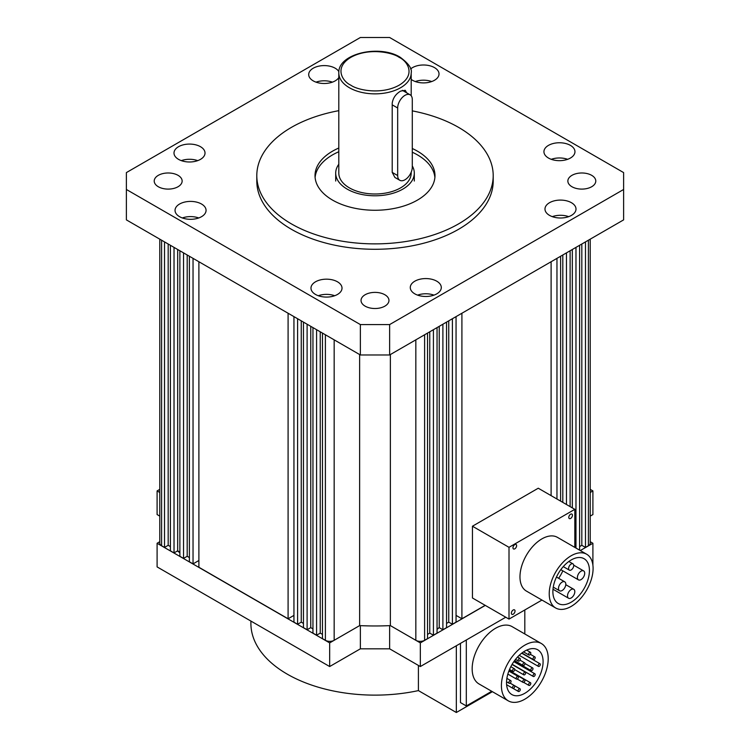 <?xml version="1.0" encoding="UTF-8"?>
<svg xmlns="http://www.w3.org/2000/svg" width="750" height="750" viewBox="0 0 750 750"><rect width="100%" height="100%" fill="white"/><g stroke="black" fill="none" stroke-linecap="round" stroke-linejoin="round"><path stroke-width="1.12" d="M593.091 568.434A31.022 17.916 120 0 0 586.669 554.231A31.022 17.916 120 0 0 562.762 562.537A31.022 17.916 120 0 0 549.225 593.766A31.022 17.916 120 0 0 555.647 607.969A31.022 17.916 120 0 0 579.553 599.653A31.022 17.916 120 0 0 593.091 568.434M586.669 554.231L557.419 537.347A31.022 17.916 120 0 0 533.513 545.653A31.022 17.916 120 0 0 519.975 576.872A31.022 17.916 120 0 0 526.397 591.075L555.647 607.969M568.791 517.388A2.587 1.491 120 0 0 569.325 518.569A2.587 1.491 120 0 0 571.312 517.875A2.587 1.491 120 0 0 572.447 515.269A2.587 1.491 120 0 0 571.912 514.087A2.587 1.491 120 0 0 569.916 514.781A2.587 1.491 120 0 0 568.791 517.388M511.369 613.144A2.587 1.491 120 0 0 511.912 614.334A2.587 1.491 120 0 0 513.9 613.641A2.587 1.491 120 0 0 515.025 611.034A2.587 1.491 120 0 0 514.491 609.853A2.587 1.491 120 0 0 512.503 610.547A2.587 1.491 120 0 0 511.369 613.144M512.972 547.772A2.587 1.491 120 0 0 513.506 548.953A2.587 1.491 120 0 0 515.494 548.259A2.587 1.491 120 0 0 516.628 545.662A2.587 1.491 120 0 0 516.084 544.472A2.587 1.491 120 0 0 514.097 545.166A2.587 1.491 120 0 0 512.972 547.772M552.881 591.656A25.856 14.925 120 0 0 558.234 603.488A25.856 14.925 120 0 0 578.156 596.559A25.856 14.925 120 0 0 589.434 570.544A25.856 14.925 120 0 0 584.081 558.713A25.856 14.925 120 0 0 564.159 565.631A25.856 14.925 120 0 0 552.881 591.656M562.828 570.834A25.856 14.925 -60 0 1 558.628 578.288M573.722 565.519A3.619 2.091 120 0 0 572.972 563.859A3.619 2.091 120 0 0 570.178 564.825A3.619 2.091 120 0 0 568.603 568.472A3.619 2.091 120 0 0 569.344 570.131A3.619 2.091 120 0 0 572.137 569.156A3.619 2.091 120 0 0 573.722 565.519M584.709 573.272A5.175 2.981 120 0 0 583.641 570.909A5.175 2.981 120 0 0 579.656 572.288A5.175 2.981 120 0 0 577.397 577.491A5.175 2.981 120 0 0 578.466 579.862A5.175 2.981 120 0 0 582.45 578.475A5.175 2.981 120 0 0 584.709 573.272M565.809 584.184A5.175 2.981 120 0 0 564.741 581.822A5.175 2.981 120 0 0 560.756 583.2A5.175 2.981 120 0 0 558.497 588.403A5.175 2.981 120 0 0 559.566 590.775A5.175 2.981 120 0 0 563.55 589.387A5.175 2.981 120 0 0 565.809 584.184M574.819 591.647A5.175 2.981 120 0 0 573.741 589.284A5.175 2.981 120 0 0 569.756 590.662A5.175 2.981 120 0 0 567.506 595.875A5.175 2.981 120 0 0 568.575 598.237A5.175 2.981 120 0 0 572.559 596.85A5.175 2.981 120 0 0 574.819 591.647M472.444 526.219L509.006 547.322L509.006 619.097L472.444 597.984L472.444 526.219L538.256 488.222L574.819 509.325L574.819 547.388M509.006 619.097L541.959 600.066M509.006 547.322L574.819 509.325M338.803 72.966C337.734 53.616 379.509 44.222 400.162 57.234C408.581 63.45 412.266 68.691 411.197 72.966A36.197 20.897 180 0 1 388.847 92.269A36.197 20.897 180 0 1 349.406 87.741A36.197 20.897 180 0 1 338.803 72.966L338.803 173.1A36.197 20.897 0 0 0 349.406 187.875A36.197 20.897 0 0 0 388.847 192.403A36.197 20.897 0 0 0 411.197 173.1L411.197 172.191M392.213 104.85L397.669 108A10.341 5.972 -60 0 1 402.178 97.594A10.341 5.972 -60 0 1 410.147 94.828A10.341 5.972 -60 0 1 412.294 99.562L412.294 167.109A10.341 5.972 -60 0 1 407.775 177.516A10.341 5.972 -60 0 1 399.806 180.281L394.894 177.45L392.213 172.397L392.213 103.163C393 97.997 395.794 93.984 400.594 91.116L405.234 90.3L406.678 92.822M412.294 165.947A39.3 22.688 180 0 1 414.3 173.1A39.3 22.688 180 0 1 390.038 194.062A39.3 22.688 180 0 1 347.213 189.141A39.3 22.688 180 0 1 335.7 173.1A39.3 22.688 180 0 1 338.803 164.269M164.522 241.894L164.522 547.425L161.597 545.737A6.206 3.581 180 0 1 159.778 543.206L159.778 239.156M164.522 547.425L168.178 545.316L170.4 546.6M168.178 244.012L168.178 545.316M170.4 245.287L170.4 550.819L174.028 552.909L174.028 247.387M177.684 249.497L177.684 550.8L174.028 552.909M179.878 552.066L177.684 550.8M179.878 250.763L179.878 556.294L183.534 558.403L183.534 252.872M187.191 254.981L187.191 556.294L183.534 558.403M189.384 557.559L187.191 556.294M189.384 256.247L189.384 561.778L193.041 563.888L198.891 560.513M193.041 258.366L193.041 563.888M198.891 261.741L198.891 567.263L288.094 618.769L293.944 615.394M288.094 313.247L288.094 618.769M293.944 316.622L293.944 622.153L297.6 624.263L301.256 622.153L303.45 623.419M297.6 318.731L297.6 624.263M301.256 320.841L301.256 622.153M303.45 322.106L303.45 627.638L307.106 629.747L307.106 324.225M310.763 326.334L310.763 627.638L307.106 629.747M310.763 627.638L312.956 628.903M312.956 327.6L312.956 633.122L316.584 635.222L320.241 633.113L320.241 331.8M316.584 329.691L316.584 635.222M322.462 634.387L320.241 633.113M322.462 333.084L322.462 638.616L325.387 640.303A6.206 3.581 0 0 0 334.163 640.303L359.625 625.603L329.662 642.9L157.097 543.272L159.778 541.716M359.625 354.544L359.625 625.603A188.569 108.872 180 0 0 390.375 625.603L390.375 354.544M427.538 333.084L427.538 638.616L424.613 640.303A6.206 3.581 180 0 1 415.837 640.303L390.375 625.603L420.338 642.9L485.287 605.4M427.538 634.387L429.759 633.113L429.759 331.8M433.416 329.691L433.416 635.222L429.759 633.113M433.416 635.222L437.044 633.122L437.044 327.6M439.237 326.334L439.237 627.638L437.044 628.903M439.237 627.638L442.894 629.747L446.55 627.638L446.55 322.106M442.894 324.225L442.894 629.747M448.744 320.841L448.744 622.153L446.55 623.419M452.4 318.731L452.4 624.263L448.744 622.153M452.4 624.263L456.056 622.153L456.056 316.622M461.906 313.247L461.906 618.769L456.056 615.394M461.906 618.769L485.175 605.334M551.109 261.741L551.109 495.647M556.959 258.366L556.959 499.022M560.616 256.247L560.616 501.131M562.809 254.981L562.809 502.397M566.466 252.872L566.466 504.506M570.122 250.763L570.122 506.625M572.316 249.497L572.316 507.891M575.972 247.387L575.972 548.053M579.6 245.287L579.6 550.153M581.822 244.012L581.822 545.316L579.6 546.6M585.478 241.894L585.478 547.425L581.822 545.316M588.403 240.206L588.403 545.737L585.478 547.425M588.403 545.737A6.206 3.581 0 0 0 590.222 543.206L590.222 239.156M397.669 108L397.669 175.547L392.213 172.397M399.806 180.281A10.341 5.972 -60 0 1 397.669 175.547M338.803 148.022A59.981 34.631 0 0 0 315.019 175.631A59.981 34.631 0 0 0 332.587 200.119A59.981 34.631 0 0 0 397.95 207.628A59.981 34.631 0 0 0 434.981 175.631A59.981 34.631 0 0 0 417.413 151.153A59.981 34.631 0 0 0 412.294 148.509M434.897 177.497A59.981 34.631 0 0 0 417.413 154.866A59.981 34.631 0 0 0 412.294 152.231M338.803 151.734A59.981 34.631 0 0 0 315.103 177.497M201.525 204.028A15.516 8.953 0 0 0 184.622 202.088A15.516 8.953 0 0 0 175.041 210.366A15.516 8.953 0 0 0 179.588 216.694A15.516 8.953 0 0 0 196.491 218.634A15.516 8.953 0 0 0 206.062 210.366A15.516 8.953 0 0 0 201.525 204.028M198.759 217.959A15.516 8.953 0 0 0 182.344 217.959M338.869 71.625A15.516 8.953 0 0 0 335.175 68.213A15.516 8.953 0 0 0 318.272 66.272A15.516 8.953 0 0 0 308.7 74.55A15.516 8.953 0 0 0 313.238 80.878A15.516 8.953 0 0 0 338.803 77.578M332.419 82.153A15.516 8.953 0 0 0 316.003 82.153M570.413 145.378A15.516 8.953 0 0 0 553.509 143.438A15.516 8.953 0 0 0 543.938 151.716A15.516 8.953 0 0 0 548.475 158.044A15.516 8.953 0 0 0 565.378 159.984A15.516 8.953 0 0 0 574.959 151.716A15.516 8.953 0 0 0 570.413 145.378M567.656 159.319A15.516 8.953 0 0 0 551.241 159.319M200.484 146.7A15.516 8.953 0 0 0 183.572 144.759A15.516 8.953 0 0 0 174 153.038A15.516 8.953 0 0 0 178.547 159.366A15.516 8.953 0 0 0 195.45 161.306A15.516 8.953 0 0 0 205.022 153.038A15.516 8.953 0 0 0 200.484 146.7M197.719 160.631A15.516 8.953 0 0 0 181.303 160.631M411.197 79.397A15.516 8.953 0 0 0 412.538 80.278A15.516 8.953 0 0 0 429.441 82.219A15.516 8.953 0 0 0 439.022 73.95A15.516 8.953 0 0 0 434.475 67.613A15.516 8.953 0 0 0 410.597 68.981M431.719 81.544A15.516 8.953 0 0 0 415.303 81.544M571.453 202.716A15.516 8.953 0 0 0 554.55 200.766A15.516 8.953 0 0 0 544.978 209.044A15.516 8.953 0 0 0 549.516 215.372A15.516 8.953 0 0 0 566.428 217.322A15.516 8.953 0 0 0 576 209.044A15.516 8.953 0 0 0 571.453 202.716M568.697 216.647A15.516 8.953 0 0 0 552.281 216.647M436.762 281.194A15.516 8.953 0 0 0 419.85 279.253A15.516 8.953 0 0 0 410.278 287.531A15.516 8.953 0 0 0 414.825 293.859A15.516 8.953 0 0 0 431.728 295.8A15.516 8.953 0 0 0 441.3 287.531A15.516 8.953 0 0 0 436.762 281.194M433.997 295.125A15.516 8.953 0 0 0 417.581 295.125M337.462 281.794A15.516 8.953 0 0 0 320.559 279.853A15.516 8.953 0 0 0 310.978 288.131A15.516 8.953 0 0 0 315.525 294.459A15.516 8.953 0 0 0 332.428 296.4A15.516 8.953 0 0 0 342.009 288.131A15.516 8.953 0 0 0 337.462 281.794M334.697 295.725A15.516 8.953 0 0 0 318.281 295.725M178.05 175.341A13.959 8.062 0 0 0 162.834 173.597A13.959 8.062 0 0 0 154.219 181.041A13.959 8.062 0 0 0 158.306 186.741A13.959 8.062 0 0 0 173.522 188.484A13.959 8.062 0 0 0 182.137 181.041A13.959 8.062 0 0 0 178.05 175.341M591.694 175.341A13.959 8.062 0 0 0 576.478 173.597A13.959 8.062 0 0 0 567.863 181.041A13.959 8.062 0 0 0 571.95 186.741A13.959 8.062 0 0 0 587.166 188.484A13.959 8.062 0 0 0 595.781 181.041A13.959 8.062 0 0 0 591.694 175.341M384.872 294.75A13.959 8.062 0 0 0 369.656 292.997A13.959 8.062 0 0 0 361.041 300.45A13.959 8.062 0 0 0 365.128 306.15A13.959 8.062 0 0 0 380.344 307.894A13.959 8.062 0 0 0 388.959 300.45A13.959 8.062 0 0 0 384.872 294.75M412.294 110.878A118.2 68.241 180 0 1 458.578 127.378A118.2 68.241 180 0 1 493.2 175.631A118.2 68.241 180 0 1 420.234 238.678A118.2 68.241 180 0 1 291.422 223.894A118.2 68.241 180 0 1 256.8 175.631A118.2 68.241 180 0 1 338.803 110.672M256.8 175.631L256.8 181.041A118.2 68.241 0 0 0 291.422 229.294A118.2 68.241 0 0 0 420.234 244.088A118.2 68.241 0 0 0 493.2 181.041L493.2 175.631M389.625 324.581L389.625 354.975L623.616 219.881L623.616 172.594L389.625 37.5L360.375 37.5L126.384 172.594L126.384 189.478L360.375 324.581L389.625 324.581L623.616 189.478M126.384 189.478L126.384 219.881L360.375 354.975L360.375 324.581M389.625 354.975L360.375 354.975M548.212 658.669A33.094 19.106 120 0 0 541.359 643.528A33.094 19.106 120 0 0 515.859 652.388A33.094 19.106 120 0 0 501.413 685.697A33.094 19.106 120 0 0 508.266 700.837A33.094 19.106 120 0 0 533.766 691.978A33.094 19.106 120 0 0 548.212 658.669M508.266 700.837L479.016 683.953A33.094 19.106 -60 0 1 472.162 668.803A33.094 19.106 -60 0 1 486.609 635.503A33.094 19.106 -60 0 1 512.109 626.634L541.359 643.528M506.531 682.734A25.856 14.925 120 0 0 511.884 694.575A25.856 14.925 120 0 0 531.806 687.647A25.856 14.925 120 0 0 543.094 661.631A25.856 14.925 120 0 0 537.741 649.791A25.856 14.925 120 0 0 517.819 656.719A25.856 14.925 120 0 0 506.531 682.734M520.303 659.109A1.547 0.9 120 0 0 519.984 658.406A1.547 0.9 120 0 0 518.784 658.819A1.547 0.9 120 0 0 518.109 660.375A1.547 0.9 120 0 0 518.438 661.087A1.547 0.9 120 0 0 519.628 660.675A1.547 0.9 120 0 0 520.303 659.109M530.812 653.044A1.547 0.9 120 0 0 530.494 652.341A1.547 0.9 120 0 0 529.294 652.753A1.547 0.9 120 0 0 528.619 654.309A1.547 0.9 120 0 0 528.938 655.022A1.547 0.9 120 0 0 530.138 654.609A1.547 0.9 120 0 0 530.812 653.044M535.2 657.628A1.547 0.9 120 0 0 534.881 656.916A1.547 0.9 120 0 0 533.681 657.328A1.547 0.9 120 0 0 533.006 658.894A1.547 0.9 120 0 0 533.325 659.606A1.547 0.9 120 0 0 534.525 659.184A1.547 0.9 120 0 0 535.2 657.628M524.963 663.534A1.547 0.9 120 0 0 524.644 662.822A1.547 0.9 120 0 0 523.444 663.244A1.547 0.9 120 0 0 522.769 664.8A1.547 0.9 120 0 0 523.088 665.513A1.547 0.9 120 0 0 524.288 665.1A1.547 0.9 120 0 0 524.963 663.534L532.688 667.959A1.547 0.9 120 0 0 531.487 668.372A1.547 0.9 120 0 0 530.812 669.938A1.547 0.9 120 0 0 531.131 670.641A1.547 0.9 120 0 0 532.331 670.228A1.547 0.9 120 0 0 533.006 668.672A1.547 0.9 120 0 0 532.688 667.959M514.725 669.45A1.547 0.9 120 0 0 514.406 668.738A1.547 0.9 120 0 0 513.206 669.15A1.547 0.9 120 0 0 512.531 670.716A1.547 0.9 120 0 0 512.85 671.419A1.547 0.9 120 0 0 514.05 671.006A1.547 0.9 120 0 0 514.725 669.45M540.319 664.444A1.547 0.9 120 0 0 540 663.741A1.547 0.9 120 0 0 538.8 664.153A1.547 0.9 120 0 0 538.125 665.709A1.547 0.9 120 0 0 538.444 666.422A1.547 0.9 120 0 0 539.644 666.009A1.547 0.9 120 0 0 540.319 664.444M525.694 672.891A1.547 0.9 120 0 0 525.375 672.178A1.547 0.9 120 0 0 524.175 672.591A1.547 0.9 120 0 0 523.5 674.156A1.547 0.9 120 0 0 523.819 674.869A1.547 0.9 120 0 0 525.019 674.447A1.547 0.9 120 0 0 525.694 672.891M518.381 677.109A1.547 0.9 120 0 0 518.062 676.397A1.547 0.9 120 0 0 516.863 676.819A1.547 0.9 120 0 0 516.188 678.375A1.547 0.9 120 0 0 516.506 679.087A1.547 0.9 120 0 0 517.706 678.675A1.547 0.9 120 0 0 518.381 677.109M511.069 681.337A1.547 0.9 120 0 0 510.75 680.625A1.547 0.9 120 0 0 509.55 681.038A1.547 0.9 120 0 0 508.875 682.603A1.547 0.9 120 0 0 509.194 683.306A1.547 0.9 120 0 0 510.394 682.894A1.547 0.9 120 0 0 511.069 681.337M535.2 674.513A1.547 0.9 120 0 0 534.881 673.8A1.547 0.9 120 0 0 533.681 674.222A1.547 0.9 120 0 0 533.006 675.778A1.547 0.9 120 0 0 533.325 676.491A1.547 0.9 120 0 0 534.525 676.078A1.547 0.9 120 0 0 535.2 674.513M524.963 680.419A1.547 0.9 120 0 0 524.644 679.716A1.547 0.9 120 0 0 523.444 680.128A1.547 0.9 120 0 0 522.769 681.694A1.547 0.9 120 0 0 523.088 682.397A1.547 0.9 120 0 0 524.288 681.984A1.547 0.9 120 0 0 524.963 680.419M514.725 686.334A1.547 0.9 120 0 0 514.406 685.622A1.547 0.9 120 0 0 513.206 686.034A1.547 0.9 120 0 0 512.531 687.6A1.547 0.9 120 0 0 512.85 688.312A1.547 0.9 120 0 0 514.05 687.891A1.547 0.9 120 0 0 514.725 686.334M530.812 683.447A1.547 0.9 120 0 0 530.494 682.734A1.547 0.9 120 0 0 529.294 683.147A1.547 0.9 120 0 0 528.619 684.712A1.547 0.9 120 0 0 528.938 685.425A1.547 0.9 120 0 0 530.138 685.003A1.547 0.9 120 0 0 530.812 683.447M520.303 689.513A1.547 0.9 120 0 0 519.984 688.8A1.547 0.9 120 0 0 518.784 689.212A1.547 0.9 120 0 0 518.109 690.778A1.547 0.9 120 0 0 518.438 691.491A1.547 0.9 120 0 0 519.628 691.069A1.547 0.9 120 0 0 520.303 689.513M460.463 643.378L460.463 702.581L466.312 705.956L466.312 639.994M491.719 691.284L466.312 705.956M524.812 609.966L524.812 633.975M250.903 621.075L250.903 623.484A124.097 71.644 0 0 0 287.25 674.147A124.097 71.644 0 0 0 418.406 690.6L456.337 712.5L492.403 691.678M418.406 665.428L418.406 690.6M456.337 645.759L456.337 712.5M177.431 550.95A15.516 8.953 0 0 0 179.381 552.328A15.516 8.953 0 0 0 179.878 552.6M590.222 541.716L592.903 543.272L580.294 550.547M590.222 516.112L592.903 514.556L592.903 490.922L590.222 492.469M592.903 490.922L590.222 489.366M159.778 489.366L157.097 490.922L159.778 492.469M437.044 629.391A15.516 8.953 0 0 0 438.741 627.928M505.763 617.222L420.338 666.544L389.625 648.816L360.375 648.816L329.662 666.544L329.662 642.9M157.097 543.272L157.097 566.906L329.662 666.544M159.778 516.112L157.097 514.556L157.097 490.922M592.903 565.228L592.903 543.272M420.338 666.544L420.338 642.9M389.625 625.641L389.625 648.816M360.375 648.816L360.375 625.641M350.869 85.2C342.844 81.684 333.337 67.847 350.869 57.337C369.056 47.222 393.038 52.706 399.131 57.337C407.156 60.853 416.663 74.7 399.131 85.2C380.944 95.325 356.962 89.841 350.869 85.2M161.597 240.206L161.597 545.737M325.387 334.772L325.387 640.303M334.163 339.844L334.163 640.303M415.837 339.844L415.837 640.303M424.613 334.772L424.613 640.303M568.856 561.487L572.972 563.859M573.694 565.163L583.641 570.909M556.453 577.041L564.741 581.822M565.781 584.691L573.741 589.284M563.259 566.616L569.344 570.131M560.812 569.672L578.466 579.862M553.256 587.128L559.566 590.775M552.994 589.237L568.575 598.237M411.197 72.966L411.197 95.738M414.3 181.041L414.3 173.1M335.7 181.041L335.7 173.1M402.319 90.3L410.147 94.828M517.556 657L519.984 658.406M526.65 650.119L530.494 652.341M530.372 654.319L534.881 656.916M520.012 660.15L524.644 662.822M510.825 666.666L514.406 668.738M521.7 653.175L540 663.741M512.025 664.472L525.375 672.178M508.856 671.091L518.062 676.397M506.887 678.394L510.75 680.625M513.825 661.65L534.881 673.8M509.006 670.688L524.644 679.716M510.113 683.147L514.406 685.622M509.128 670.397L530.494 682.734M510.141 683.119L519.984 688.8M515.494 659.391L518.438 661.087M523.5 651.881L528.938 655.022M521.916 653.016L533.325 659.606M514.575 660.6L523.088 665.513M509.503 669.487L512.85 671.419M519.216 655.322L538.444 666.422M514.331 660.947L531.131 670.641M514.716 669.609L523.819 674.869M507.853 674.091L516.506 679.087M506.55 681.778L509.194 683.306M512.147 664.266L533.325 676.491M517.247 679.031L523.088 682.397M506.616 684.712L512.85 688.312M523.706 682.397L528.938 685.425M513.047 688.378L518.438 691.491"/></g></svg>
